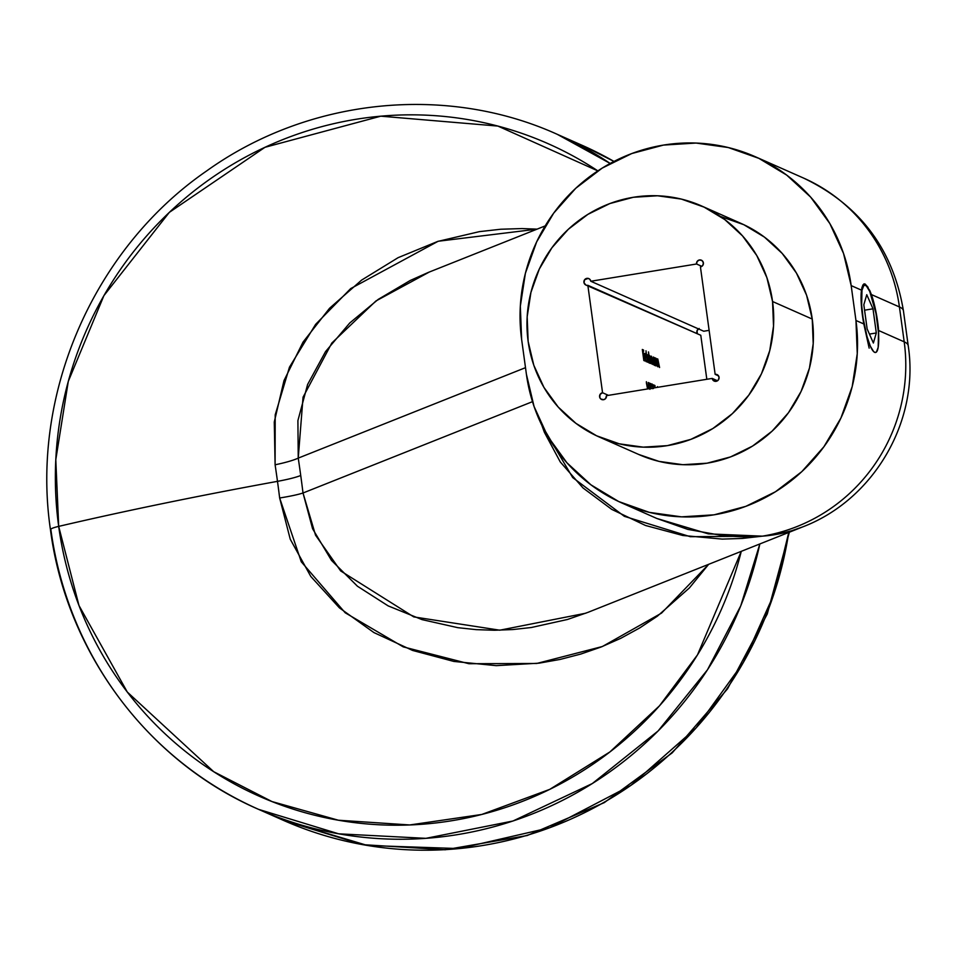 <?xml version="1.0" encoding="UTF-8"?>
<svg xmlns="http://www.w3.org/2000/svg" width="956" height="956" viewBox="0 0 956 956"><rect width="100%" height="100%" fill="white"/><g stroke="black" fill="none" stroke-linecap="round" stroke-linejoin="round"><path stroke-width="1.43" d="M656.784 518.451L708.336 533.866L762.362 536.161L777.12 534.285L791.52 530.807L802.419 527.007A170.347 150.594 -111.7 0 1 762.362 536.161L743.589 536.878L724.779 535.981L687.77 529.385L656.784 518.451L622.26 503.167A170.347 165.567 113.9 0 0 790.66 481.143A170.347 165.567 113.9 0 0 855.955 320.487L857.257 353.66L852.19 386.606L840.922 418.035L823.905 446.751L801.797 471.655L775.424 491.778L745.823 506.345L714.12 514.818L681.532 516.849L649.315 512.368L618.711 501.541L590.892 484.8L566.92 462.776L547.728 436.318L534.045 406.443L526.409 374.298L521.629 339.416L520.327 306.231L525.394 273.296L536.663 241.868L553.679 213.152L575.787 188.248L602.16 168.125L631.761 153.546L663.464 145.085L696.052 143.053L728.269 147.535L758.873 158.349L786.692 175.091L810.664 197.127L829.856 223.584L843.539 253.46L851.175 285.605L855.955 320.487L863.806 323.953L869.159 348.127L863.806 323.953A35.492 7.051 -99.3 0 1 862.443 315.492L861.141 301.2L861.476 290.158L851.175 285.605L855.955 320.487L863.806 323.953A35.492 7.051 -99.3 0 1 862.443 315.492A35.492 7.051 -99.3 0 1 861.476 290.158L862.826 284.996L865.084 284.016L869.769 290.493L875.003 307.342L877.704 322.244A35.492 7.051 -99.3 0 1 878.624 330.513L878.683 341.435M869.769 290.493L871.394 294.556L899.429 306.948L904.197 341.83A170.347 165.567 113.9 0 1 762.362 536.161A170.347 165.567 -66.1 0 0 904.197 341.83L899.429 306.948L871.394 294.556A35.492 7.051 -99.3 0 1 877.704 322.244L877.704 322.244A35.492 7.051 -99.3 0 1 878.624 330.513L904.197 341.83L878.624 330.513M715.148 374.358A3.549 3.454 113.9 0 1 719.067 377.285L718.398 379.914L716.104 381.325L713.546 380.703L712.196 378.409L606.474 395.665L605.578 398.568L603.845 399.644L600.942 399.094L599.759 397.457L600.081 394.446L602.555 392.737L587.844 285.306L700.784 335.281L706.819 379.281L700.784 335.281L585.861 285.031L583.996 282.725L584.594 279.75L588.239 278.387L589.96 279.415L590.796 281.255L696.53 263.999A3.549 3.454 113.9 0 1 701.393 260.187A3.549 3.454 113.9 0 1 703.389 262.876L702.72 265.505L700.437 266.927L715.148 374.358L717.717 374.979L719.067 377.285A3.549 3.454 113.9 0 1 714.192 381.085A3.549 3.454 113.9 0 1 712.196 378.409L606.474 395.665A3.549 3.454 113.9 0 1 601.599 399.477A3.549 3.454 113.9 0 1 602.555 392.737L587.844 285.306A3.549 3.454 113.9 0 1 584.212 280.431A3.549 3.454 113.9 0 1 590.796 281.255L696.53 263.999L697.199 261.37L699.481 259.948L702.051 260.57L703.389 262.876A3.549 3.454 113.9 0 1 700.437 266.927L715.148 374.358L718.53 375.851L715.148 374.358M701.859 266.354L696.53 263.999L701.859 266.354M638.704 454.459L658.983 461.378L682.871 464.7L707.046 463.194L730.563 456.908L752.515 446.105L772.066 431.18L788.473 412.717L801.092 391.41L809.445 368.096L813.209 343.67L812.242 319.065A126.335 122.798 -66.1 0 0 741.151 223.477L701.477 205.922A126.335 122.798 113.9 0 1 772.556 301.51L812.242 319.065L806.577 295.225L796.432 273.058L782.199 253.436L764.418 237.1L743.78 224.684L721.087 216.665M599.233 437L638.919 454.554A126.335 122.798 -66.1 0 0 763.808 438.218A126.335 122.798 -66.1 0 0 812.242 319.065L772.556 301.51A126.335 122.798 113.9 0 1 724.134 420.664A126.335 122.798 113.9 0 1 599.233 437A126.335 122.798 113.9 0 1 528.142 341.411A126.335 122.798 113.9 0 1 576.576 222.258A126.335 122.798 113.9 0 1 701.477 205.922M428.467 272.364L410.244 280.466L378.241 299.371L349.729 323.009L325.542 351.593L307.605 384.479L297.902 420.616L298.236 458.115A42.59 6.453 -8.6 0 1 275.101 464.783A42.59 6.453 171.4 0 0 298.236 458.115A610.741 274.874 85.9 0 1 300.734 475.502A42.59 5.366 -7.8 0 1 277.491 481.346A581.344 261.645 -94.1 0 0 275.101 464.783L274.276 421.99L283.992 380.596L303.016 342.129L329.545 308.286L361.583 280.12L398.114 257.666L437.693 241.438L479.41 231.639L500.753 229.237L522.107 228.568L537.093 229.141L438.195 241.247L350.673 288.604L315.623 324.359L289.465 367.164L275.197 414.88L275.101 464.783A581.344 261.645 -94.1 0 1 277.491 481.346A842.26 106.116 172.2 0 0 58.686 526.386L55.795 459.693L68.282 381.396L103.917 295.619L169.32 212.375L264.979 147.296L380.787 116.178L497.885 126.073L597.847 170.885A356.815 346.801 -66.1 0 0 218.936 172.988A356.815 346.801 -66.1 0 0 58.686 526.386A356.815 346.801 -66.1 0 0 384.013 824.992A356.815 346.801 -66.1 0 0 741.27 551.349L697.498 654.86L659.473 705.839L609.892 751.954L549.796 789.345L481.764 814.464L409.765 824.956L338.388 820.224L271.958 801.558L213.69 771.695L127.291 692.036L78.978 605.507L58.686 526.386A842.26 106.116 -7.8 0 1 277.491 481.346A42.59 5.366 172.2 0 0 300.734 475.502A610.741 274.874 85.9 0 1 303.016 492.997L312.588 528.752L331.493 560.383L357.448 586.231L388.16 605.889L422.05 619.619L457.828 627.674L476.112 629.634L494.455 630.255L512.87 629.55L531.333 627.506L567.458 619.488L588 612.342L802.419 527.007C873.736 500.024 919.839 420.975 908.2 345.618A170.347 21.462 172.2 0 0 904.197 341.83A170.347 21.462 -7.8 0 1 908.2 345.618L903.42 310.736A170.347 21.462 172.2 0 0 899.429 306.948A170.347 165.567 -66.1 0 0 803.578 178.079A170.347 165.567 113.9 0 1 899.429 306.948A170.347 21.462 -7.8 0 1 903.42 310.736C893.083 249.265 859.803 205.038 803.578 178.079L755.324 156.736A170.347 165.567 113.9 0 1 851.175 285.605L861.476 290.158L862.061 287.051M610.179 163.452L557.3 134.342A369.088 358.739 113.9 0 1 610.179 163.452M50.811 529.086L50.955 530.162A21.295 2.689 -7.8 0 1 50.453 529.672A21.295 2.689 -7.8 0 1 58.686 526.386A21.295 2.689 172.2 0 0 50.453 529.672C66.179 651.884 147.535 761.335 258.622 809.374A369.088 358.739 113.9 0 1 50.955 530.162M50.453 529.684C30.413 394.039 93.557 248.895 206.508 171.04C307.94 98.265 445.651 83.781 557.3 134.342L582.049 145.288L613.991 161.433A369.088 358.739 -66.1 0 0 582.049 145.288L614.003 161.421M708.647 564.327L689.395 587.94L657.346 616.202L639.6 628.008L620.731 638.333L601.025 647.045L580.842 654.047L560.192 659.413L539.076 663.165L496.272 665.651L453.825 661.433L412.586 650.438L373.916 632.573L339.428 607.873L310.808 576.468L290.242 539.196L279.654 497.992A581.344 261.645 -94.1 0 0 277.491 481.346A581.344 261.645 -94.1 0 1 279.654 497.992A42.59 4.266 173 0 0 303.016 492.997L532.492 401.663L303.016 492.997A42.59 4.266 -7 0 1 279.654 497.992L301.271 561.781L345.188 612.772L403.265 646.889L468.894 663.715L536.71 663.476L602.376 646.519L661.54 613.107L708.683 564.315M608.446 395.342L602.555 392.737L608.446 395.342M655.732 358.07L655.087 359.408L654.872 357.819L655.971 365.909L655.84 359.05L657.525 366.602L655.732 358.07L655.278 359.372L654.872 357.819L655.971 365.909L655.84 359.05L657.525 366.602L655.625 358.058M646.375 382.782L647.571 388.961L646.375 382.782M647.774 388.925L646.364 381.707L647.774 388.925M647.977 354.64L647.618 358.392L649.124 363.017L649.638 361.798L650.044 363.292L648.491 351.928L648.933 356.672L647.666 354.784L647.618 358.392L648.73 362.551L649.315 363.017L649.638 361.798L650.044 363.292L648.491 351.928L648.933 356.672L647.845 354.616M645.085 353.361L644.774 357.174L646.232 361.738L646.746 359.862L646.005 360.687L645.216 358.631L645.013 357.46L646.591 358.165L645.3 353.541L644.619 354.246L644.894 357.998L646.352 361.762L646.746 359.862L645.611 360.806L645.013 357.46L646.591 358.165L644.953 353.338M650.104 383.356L650.582 388.459L650.104 383.356L651.096 383.798L650.104 383.356M651.657 388.626L650.701 387.431L651.096 383.798L650.164 383.954L651.096 383.798L651.251 384.933L650.223 384.611L650.701 387.431M653.617 385.985L654.74 386.475L654.776 387.778L654.74 386.475L653.462 384.85L653.617 385.985M655.015 387.742L654.956 385.507L653.462 384.85L654.956 385.507L653.581 385.722L654.956 385.507L655.015 387.742M657.465 386.618L657.489 387.335L657.501 386.63M643.83 360.543L643.304 355.238L644.272 355.668L642.683 350.697L643.651 351.127L643.496 349.992L642.312 349.466L644.045 360.639L643.304 355.238L644.272 355.668L644.117 354.533L643.149 354.102L642.683 350.697L643.651 351.127L643.496 349.992L642.312 349.466L643.83 360.543M653.426 388.495L652.219 384.025L651.884 386.547L652.554 385.34L653.067 388.447M650.116 389.068L648.837 386.606L649.232 382.974L648.24 382.531L648.754 387.957L649.949 389.319M647.523 362.181L645.969 350.816L647.523 362.181M651.454 356.182L650.869 357.879L649.435 355.417L650.534 363.507L650.331 356.624L651.968 364.14L651.55 357.15L653.175 364.678L651.454 356.182L651.072 357.843L649.435 355.417L650.534 363.507L650.331 356.624L651.968 364.14L651.55 357.15L653.175 364.678L651.454 356.182L649.984 356.385M657.788 358.978L657.13 360.316L656.915 358.727L658.027 366.817L657.883 359.958L659.58 367.51L657.788 358.978L657.334 360.281L656.915 358.727L658.027 366.817L657.883 359.958L659.58 367.51L657.668 358.966M653.414 357.042L653.056 360.806L654.561 365.419L655.063 364.2L655.481 365.694L654.37 357.604L654.358 359.002L653.522 357.114L652.924 357.962L653.342 362.455L654.155 364.953L654.752 365.419L655.063 364.2L655.481 365.694L654.37 357.604L654.358 359.002L653.283 357.03M429.364 272.006L375.935 300.973L331.828 343.025L303.052 397.194L298.236 458.115L525.501 367.666L298.236 458.115A610.741 274.874 85.9 0 1 300.734 475.502A610.741 274.874 85.9 0 1 303.016 492.997L315.54 535.169L340.671 570.935L413.793 616.907L499.785 630.195L585.873 613.19M544.394 432.327L541.837 425.289L572.716 477.582L624.352 516.324L690.304 536.698L762.362 536.161L742.31 538.443L722.234 539.1L682.775 535.48L645.479 525.465L611.804 509.417L583.029 487.966L560.264 461.939L544.394 432.327M622.26 503.167A170.347 165.567 113.9 0 1 526.409 374.298L521.629 339.416A170.347 165.567 113.9 0 1 586.924 178.76A170.347 165.567 113.9 0 1 755.324 156.736M878.743 340.73L878.683 341.447M759.841 543.952A369.088 358.739 113.9 0 1 258.622 809.374L338.675 833.823L425.898 838.34L512.978 821.001L592.302 783.562L658.075 730.993L707.512 669.75L740.745 605.865L759.841 543.952M789.357 532.205L767.262 614.003L727.516 688.858L672.223 752.862L604.264 802.634L527.222 835.52L445.161 849.776L362.42 844.626L283.37 820.332A369.088 358.739 -66.1 0 0 788.76 532.444L773.296 595.755L743.362 662.448L696.135 727.886L630.781 785.462L549.712 827.741L459.083 848.581L367.474 845.474L283.37 820.332L258.622 809.374M528.142 341.411L533.807 365.264L543.952 387.419L558.196 407.041L575.966 423.377L596.604 435.793L619.297 443.823L643.197 447.145L667.36 445.639L690.877 439.354L712.829 428.551L732.392 413.625L748.787 395.151L761.418 373.856L769.759 350.541L773.524 326.115L772.556 301.51L766.891 277.658L756.746 255.503L742.513 235.881L724.732 219.545L704.106 207.129L681.401 199.099L657.513 195.777L633.338 197.283L609.832 203.568L587.868 214.371L568.318 229.297L551.911 247.771L539.292 269.066L530.939 292.381L527.174 316.806L528.142 341.411M717.526 380.763L712.196 378.409L717.526 380.763M703.736 331.23L590.796 281.255L703.736 331.23L709.125 330.358L703.736 331.23M699.171 328.482L697.055 330.645L697.318 333.644M698.418 328.876A3.549 3.454 -66.1 0 0 697.402 333.787M862.826 284.996L865.084 284.016L868.12 287.338M864.164 283.872L865.084 284.016M642.408 350.171L643.496 349.992L642.408 350.171M643.03 354.712L644.117 354.533L643.03 354.712M653.402 388.005L652.028 384.061L651.884 386.547L652.374 385.16L653.103 387.12L652.733 388.65M651.55 388.303L650.952 387.335M649.996 388.554L648.622 386.63L648.359 383.786L649.387 384.109L649.232 382.974L648.24 382.531L648.754 387.957L649.757 388.602M644.786 360.974L646.065 360.735M644.977 356.887L645.109 357.64M644.786 357.257L646.244 357.078L644.691 356.516L645.24 354.365L646.244 357.078L644.786 357.257M644.882 354.915L645.491 354.628L646.244 357.078L644.894 356.48L645.24 354.365M648.12 355.632L649.267 359.169L648.993 362.025L647.642 358.536L648.12 355.632L648.586 356.325L649.1 362.037L647.833 358.5L648.12 355.632L646.65 355.847M647.714 362.264L648.993 362.025M650.104 357.365L651.55 357.15M648.897 356.839L650.331 356.624M656.437 360.173L657.883 359.958M654.382 359.265L655.84 359.05M653.557 358.046L654.705 361.571L654.43 364.427L653.079 360.938L653.557 358.046L654.024 358.727L654.537 364.439L653.271 360.914L653.557 358.046L652.076 358.249M653.151 364.666L654.43 364.427M870.378 346.239A34.069 6.764 -99.3 0 1 861.715 305.896A34.069 6.764 -99.3 0 1 866.04 285.713A34.069 6.764 -99.3 0 1 869.757 291.484L866.483 286.095L865.013 285.235L863.746 285.677L861.965 290.325L861.655 305.036L863.053 317.822L867.044 336.679L870.378 346.239L873.665 351.641L875.122 352.489L876.401 352.047L878.17 347.398L878.48 332.7L875.959 313.329L869.757 291.484A34.069 6.764 -99.3 0 1 877.799 325.279A34.069 6.764 -99.3 0 1 876.795 351.569A34.069 6.764 -99.3 0 1 870.378 346.239M876.305 332.975L873.378 343.025L867.14 328.924L863.83 304.761L866.757 294.699L872.995 308.812L876.305 332.975L873.378 343.025L867.14 328.924L863.83 304.761L866.757 294.699L872.995 308.812L864.583 310.186L872.995 308.812L876.305 332.975L869.434 334.098L876.305 332.975M428.419 272.388L545.183 225.915M649.1 387.61L647.726 387.837M645.133 354.341L643.77 354.568M863.758 284.004L866.017 285.689"/></g></svg>
